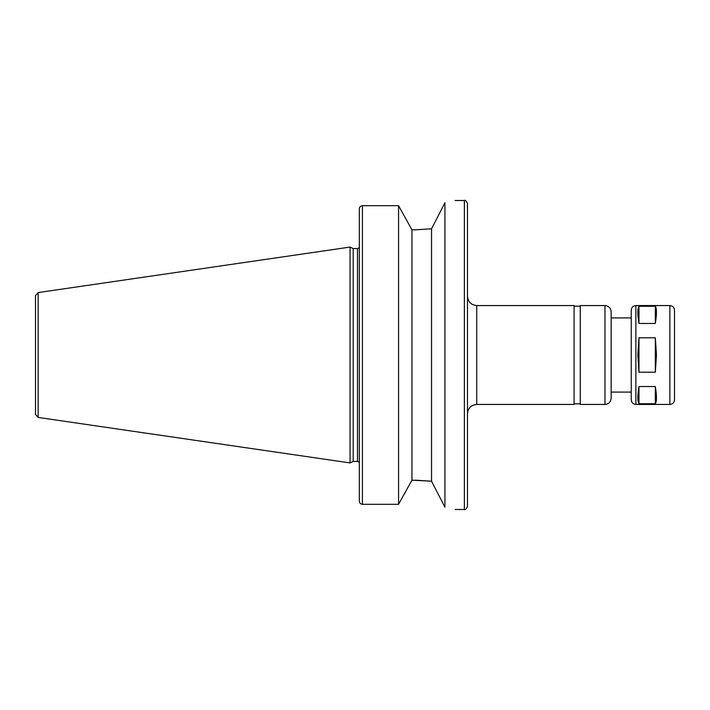 <?xml version="1.0" encoding="UTF-8"?>
<svg xmlns="http://www.w3.org/2000/svg" width="710" height="710" viewBox="0 0 710 710"><rect width="100%" height="100%" fill="white"/><g stroke="black" fill="none" stroke-linecap="round" stroke-linejoin="round"><path stroke-width="1.06" d="M655.339 323.458L638.965 323.458C637.473 314.184 637.473 308.451 638.965 306.258L655.339 306.258C656.83 308.451 656.83 314.184 655.339 323.458L655.339 306.258M638.965 323.458L638.965 306.258M655.339 403.741L638.965 403.741C637.473 401.549 637.473 395.816 638.965 386.542L655.339 386.542C656.83 395.816 656.83 401.549 655.339 403.741L655.339 386.542M638.965 403.741L638.965 386.542M655.339 372.2L638.965 372.2L637.837 355L638.965 337.8L655.339 337.8L656.466 355L655.339 372.2L655.339 337.8M638.965 372.2L638.965 337.8M444.921 202.803C458.42 199.821 458.42 199.821 444.921 202.803L431.538 228.789L415.412 229.827L431.538 228.789L431.538 481.211L444.921 507.197C458.42 510.179 458.42 510.179 444.921 507.197L444.921 202.803M415.412 229.827L411.951 229.827L398.567 205.696L362.419 205.696C360.52 205.909 359.491 206.974 359.322 208.891L359.322 501.109C359.491 503.026 360.52 504.091 362.419 504.304L398.567 504.304L411.951 480.173L431.538 481.211L415.412 480.173M359.322 245.616L359.322 208.891M411.951 229.827L411.951 480.173M398.567 205.696L398.567 504.304M359.322 501.109L359.322 464.384M467.473 355L467.473 506.407C466.168 509.256 465.139 510.286 464.384 509.496L464.384 200.504C465.139 199.714 466.168 200.744 467.473 203.593L467.473 355M476.747 404.443L476.747 305.557L574.079 305.557L574.079 404.443L476.747 404.443C471.112 404.984 468.023 408.081 467.473 413.708M604.973 404.443L604.973 305.557L580.256 305.557L580.256 404.443L604.973 404.443C608.727 404.07 610.786 402.011 611.159 398.257L611.159 392.08L631.243 392.08M631.243 317.92L611.159 317.92L611.159 311.743L611.159 398.257M635.876 404.443L635.876 305.557C633.063 305.832 631.518 307.377 631.243 310.199L631.243 399.801C631.518 402.623 633.063 404.167 635.876 404.443L669.867 404.443C672.681 404.167 674.225 402.623 674.5 399.801L674.5 310.199C674.225 307.377 672.681 305.832 669.867 305.557L669.867 404.443M35.5 313.287L35.5 414.374L38.145 417.427L350.057 462.92L350.057 247.08L38.145 292.573L38.145 417.427M38.145 292.573L35.5 295.626L35.5 355M350.057 247.08L353.207 248.553L353.207 461.447L350.057 462.92M362.419 205.696L362.419 504.304M353.207 248.553L357.476 248.553L357.476 461.447L359.322 462.281M455.11 509.496L464.384 509.496M455.11 200.504L464.384 200.504M476.747 305.557C471.112 305.016 468.023 301.919 467.473 296.292M574.079 403.821L580.256 403.821M574.079 306.179L580.256 306.179M604.973 305.557C608.727 305.93 610.786 307.989 611.159 311.743M635.876 305.557L669.867 305.557M353.207 461.447L357.476 461.447M357.476 248.553L359.322 247.719"/></g></svg>
